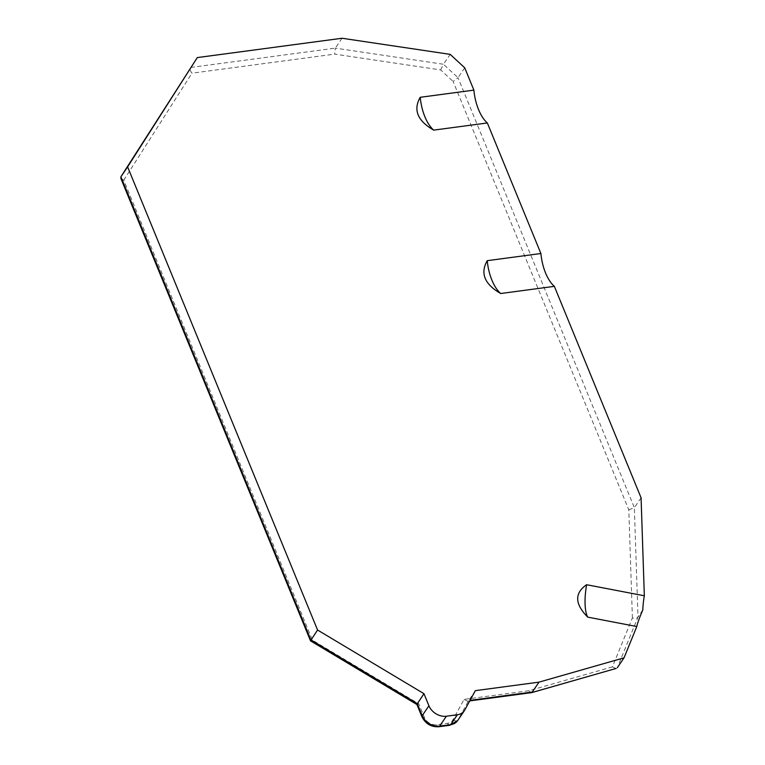 <?xml version="1.0" encoding="UTF-8"?>
<svg xmlns="http://www.w3.org/2000/svg" width="765" height="765" viewBox="0 0 765 765"><rect width="100%" height="100%" fill="white"/><g stroke="black" fill="none" stroke-linecap="round" stroke-linejoin="round"><path stroke-width="0.57" stroke-dasharray="3.83 2.87" d="M641.08 497.795L634.357 507.683L637.991 617.039L617.326 667.711M642.81 609.954L637.991 617.039C637.14 618.388 635.275 618.675 632.397 617.919L612.44 666.851L615.882 668.514M628.801 509.825L634.357 507.683L458.015 77.695L453.11 81.444L628.801 509.825L632.397 617.919M464.728 67.817L458.015 77.695L443.48 64.26L450.203 54.372M440.659 69.921L443.48 64.26L335.328 48.128L334.697 54.114L440.659 69.921L453.11 81.444M342.041 38.25L335.328 48.128L190.581 67.473C189.663 68.793 190.122 70.705 191.958 73.191L334.697 54.114M612.44 666.851L528.978 690.709L464.059 699.382L452.823 719.97A10.069 7.746 -145.8 0 1 447.659 723.279L436.614 724.751A10.069 7.746 -145.8 0 1 424.403 717.446L418.818 703.838L312.426 640.181L123.758 180.177L120.966 178.666M312.426 640.181L310.494 640.936M418.818 703.838L416.973 704.642M464.059 699.382L467.625 701.237L468.649 700.53L458.072 719.903A14.392 11.073 -145.8 0 1 457.642 720.611M475.361 690.642L468.649 700.53L470.073 700.338M528.978 690.709L530.872 692.736M123.758 180.177L191.958 73.191M424.403 717.446A4.313 1.798 -22.3 0 1 421.955 716.805M436.614 724.751A4.313 2.094 -97.6 0 0 438.728 726.75M447.659 723.279A4.313 2.094 -97.6 0 0 449.782 725.277M464.785 710.016L458.072 719.903A4.313 2.754 -151.4 0 1 452.823 719.97M469.767 700.903L467.233 701.237"/><path stroke-width="1.15" d="M586.612 584.718A35.974 11.245 -79.1 0 0 587.692 617.116C574.725 603.948 574.372 593.152 586.612 584.718L644.331 595.782L641.08 497.795L554.357 286.349A35.974 17.423 82.4 0 1 540.893 253.511L487.238 260.683A35.974 17.423 -97.6 0 0 500.702 293.521L554.357 286.349M500.702 293.521C484.522 284.188 480.028 273.248 487.238 260.683M433.688 130.127C417.508 120.803 413.024 109.864 420.224 97.298A35.974 17.423 -97.6 0 0 433.688 130.127L487.343 122.964L540.893 253.511M420.224 97.298L473.879 90.127L464.728 67.817L450.203 54.372L342.041 38.25L197.303 57.585L120.908 176.782L120.966 178.666M310.906 641.089L416.839 704.479L423.963 693.683L317.561 630.025L127.621 166.894L197.303 57.585M423.963 693.683L428.926 705.789A14.392 11.073 -145.8 0 0 446.368 716.222L439.646 726.1A14.392 11.073 -145.8 0 1 422.204 715.667L417.241 703.561L310.848 639.903L120.908 176.782L127.621 166.894M587.692 617.116L636.805 626.535L624.039 657.833L539 682.141L475.361 690.642L464.785 710.016A14.392 11.073 -145.8 0 1 464.355 710.733A14.392 11.073 -145.8 0 1 457.422 714.74L446.368 716.222M636.805 626.535C637.149 624.135 639.693 617.039 642.81 609.954A35.974 11.245 100.9 0 1 644.331 595.782M487.343 122.964A35.974 17.423 82.4 0 1 473.879 90.127M317.561 630.025L310.447 640.831M539 682.141L532.287 692.029L470.073 700.338M530.872 692.736L531.407 692.727M531.56 692.669L615.882 668.514M624.039 657.833L617.326 667.711M464.355 710.733L457.642 720.611L449.782 725.277L438.728 726.75C431.106 727.113 425.512 723.795 421.955 716.805A4.313 1.798 -22.3 0 1 422.204 715.667L428.926 705.789M438.728 726.75A4.313 2.094 -97.6 0 0 439.646 726.1L450.7 724.627A4.313 2.094 -97.6 0 1 449.782 725.277M457.422 714.74L450.7 724.627A14.392 11.073 -145.8 0 0 457.642 720.611M310.38 640.506L120.889 178.494M421.955 716.805L416.849 704.345M531.283 692.688L469.767 700.903M616.16 668.438L531.541 692.631"/></g></svg>
